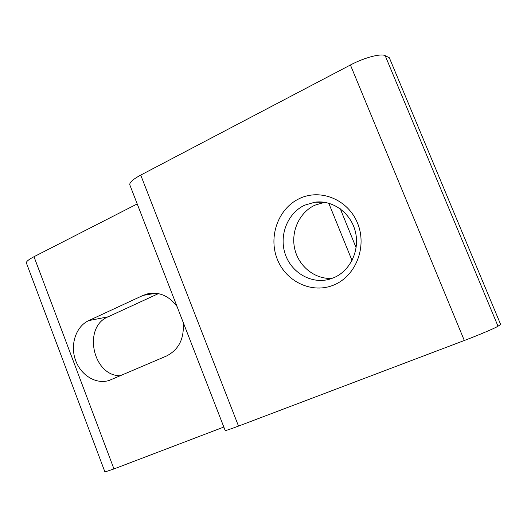 <?xml version="1.0" encoding="UTF-8"?>
<svg xmlns="http://www.w3.org/2000/svg" width="527" height="527" viewBox="0 0 527 527"><rect width="100%" height="100%" fill="white"/><g stroke="black" fill="none" stroke-linecap="round" stroke-linejoin="round"><path stroke-width="0.79" d="M332.076 278.394C315.034 279.481 298.802 266.537 294.777 249.106C290.627 231.709 299.283 212.447 314.85 205.194L324.639 202.296M299.349 198.607C320.416 188.297 348.064 199.509 357.53 223.132C367.319 246.61 355.975 275.832 334.151 284.863C312.465 294.244 286.187 282.004 277.327 259.317C268.164 236.761 278.131 208.573 299.349 198.607M333.907 277.67C350.389 270.707 360.099 250.068 355.303 231.399C350.672 212.684 332.53 199.773 314.948 202.177L304.646 205.194C287.551 213.165 278.875 235.292 285.166 253.928C291.26 272.643 311.22 284.336 329.395 279.257L333.907 277.67M183.126 322.195C184.509 338.334 178.956 349.612 166.479 356.028L109.287 380.395C96.066 384.796 80.539 375.165 75.361 359.737C70.019 344.375 76.046 326.391 88.714 320.6L143.107 295.383L148.1 293.697C159.503 291.721 169.141 295.99 177.032 306.497M223.83 427.048L113.957 468.938L104.926 471.955L26.422 263.072C26.001 261.688 28.524 259.567 33.998 256.708L113.957 468.938M137.211 203.929L33.998 256.708M120.38 375.751C92.805 376.219 82.522 327.03 108.042 316.839L158.416 293.625M498.008 326.2L500.65 324.467L389.341 57.759L385.184 55.664L498.008 326.2C495.538 327.932 479.195 334.882 464.32 340.501L238.514 426.093C230.18 429.228 225.727 430.691 225.161 430.467L225.148 430.44M464.32 340.501L350.422 64.986L140.729 175.089L238.514 426.093M129.853 184.97L129.8 184.825C129.372 182.507 133.015 179.259 140.729 175.089M350.422 64.986C364.157 57.66 381.041 53.201 385.184 55.664M340.29 208.817L356.133 247.756M328.749 203.191L352.036 260.529M143.107 295.383L155.913 293.243M88.714 320.6L108.042 316.839M314.948 202.177L324.362 202.256M148.1 293.697L150.689 293.269M225.161 430.467L129.8 184.825"/></g></svg>
